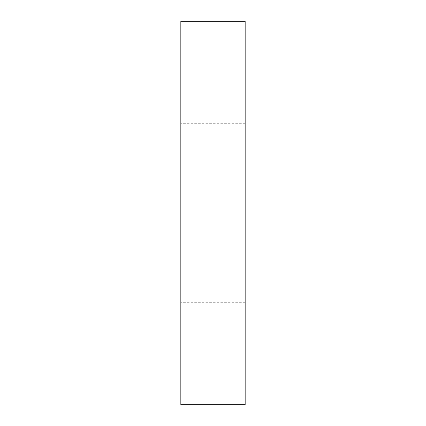 <?xml version="1.0" encoding="UTF-8"?>
<svg xmlns="http://www.w3.org/2000/svg" width="426" height="426" viewBox="0 0 426 426"><rect width="100%" height="100%" fill="white"/><g stroke="black" fill="none" stroke-linecap="round" stroke-linejoin="round"><path stroke-width="0.32" stroke-dasharray="2.13 1.6" d="M245.163 21.3L180.837 21.3L180.837 404.7L245.163 404.7L245.163 21.3M245.163 213L245.163 302.316L245.163 213M180.837 213L180.837 302.316L180.837 213M245.163 123.684L180.837 123.684M245.163 302.316L180.837 302.316"/><path stroke-width="0.64" d="M245.163 21.3L180.837 21.3L180.837 404.7L245.163 404.7L245.163 21.3"/></g></svg>

